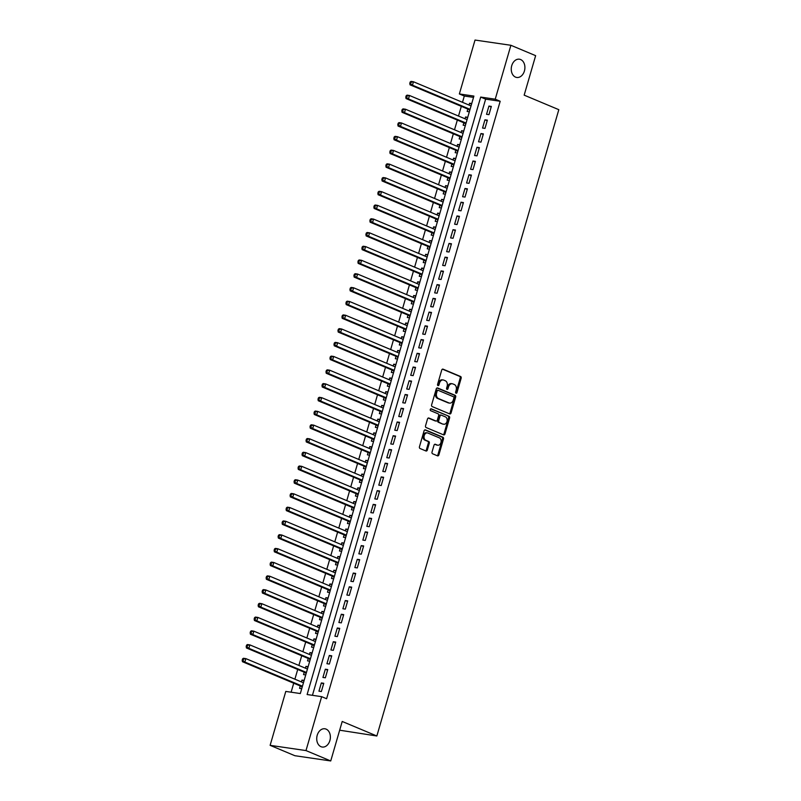 <?xml version="1.0" encoding="UTF-8"?>
<svg xmlns="http://www.w3.org/2000/svg" width="801" height="801" viewBox="0 0 801 801"><rect width="100%" height="100%" fill="white"/><g stroke="black" fill="none" stroke-linecap="round" stroke-linejoin="round"><path stroke-width="1.2" d="M456.029 393.231A0.991 0.731 98.3 0 0 456.991 392.57L461.146 378.252A1.412 1.041 98.3 0 0 460.565 376.49L443.083 369.161A1.412 1.041 98.3 0 0 441.711 370.102L437.556 384.43A0.991 0.731 98.3 0 0 438.918 385.001L439.459 383.138A4.526 3.324 98.3 0 1 443.213 379.964A4.526 3.324 98.3 0 1 443.814 380.135L445.276 380.745A4.526 3.324 98.3 0 1 447.128 386.362L446.588 388.215A0.991 0.731 98.3 0 0 447.949 388.785L448.49 386.933A4.526 3.324 98.3 0 1 452.255 383.759A4.526 3.324 98.3 0 1 452.855 383.919L454.307 384.53A4.526 3.324 98.3 0 1 456.17 390.147L455.629 392.009A0.991 0.731 98.3 0 0 456.029 393.231M455.719 392.941A0.991 0.731 98.3 0 0 456.019 392.43L460.185 378.112A1.412 1.041 98.3 0 0 459.604 376.35L442.462 369.171M437.646 385.361A0.991 0.731 98.3 0 0 437.947 384.85L438.487 382.998L439.459 383.138M446.678 389.156A0.991 0.731 98.3 0 0 446.978 388.645L447.519 386.793L448.49 386.933M326.107 729.12A9.232 6.768 98.3 0 0 324.886 728.78A9.232 6.768 98.3 0 0 317.006 736.079A9.232 6.768 98.3 0 0 321.001 746.692A9.232 6.768 98.3 0 0 322.212 747.033A9.232 6.768 98.3 0 0 330.092 739.734A9.232 6.768 98.3 0 0 326.107 729.12M520.63 59.544A9.232 6.768 98.3 0 0 519.408 59.204A9.232 6.768 98.3 0 0 511.529 66.503A9.232 6.768 98.3 0 0 515.524 77.116A9.232 6.768 98.3 0 0 516.745 77.457A9.232 6.768 98.3 0 0 524.625 70.158A9.232 6.768 98.3 0 0 520.63 59.544M432.029 452.024A1.412 1.041 98.3 0 0 432.61 453.777L437.516 455.839A1.412 1.041 98.3 0 0 438.878 454.898L443.504 438.988A1.412 1.041 98.3 0 0 442.923 437.226L425.431 429.897A1.412 1.041 98.3 0 0 424.069 430.838L419.454 446.748A1.412 1.041 98.3 0 0 420.024 448.5L425.952 450.983A1.412 1.041 98.3 0 0 427.323 450.042L429.296 443.233A1.412 1.041 98.3 0 0 428.715 441.481L425.782 440.25A3.785 2.773 98.3 0 1 424.14 435.894A3.785 2.773 98.3 0 1 427.374 432.9A3.785 2.773 98.3 0 1 427.874 433.041L439.389 437.867A3.785 2.773 98.3 0 1 441.031 442.222A3.785 2.773 98.3 0 1 437.797 445.216A3.785 2.773 98.3 0 1 437.296 445.076L435.374 444.275A1.412 1.041 98.3 0 0 434.012 445.216L432.029 452.024M510.898 45.287L535.639 55.659L524.164 95.149L558.818 109.677L376.85 735.989L342.207 721.461L330.733 760.95L305.992 750.577L270.127 745.341L285.787 691.423L300.325 693.546L473.902 96.08L459.363 93.957L475.023 40.05L510.898 45.287L495.228 99.194L480.69 97.071L307.113 694.537L321.652 696.66L305.992 750.577M321.652 696.66L326.598 698.742L500.184 101.266L495.228 99.194M449.701 413.907A1.412 1.041 98.3 0 0 451.063 412.966L455.689 397.056A1.412 1.041 98.3 0 0 455.108 395.304L437.616 387.964A1.412 1.041 98.3 0 0 436.255 388.906L431.629 404.815A1.412 1.041 98.3 0 0 432.21 406.578L449.701 413.907M449.591 418.022L444.976 433.932A1.412 1.041 98.3 0 1 443.614 434.873L426.122 427.534A1.412 1.041 98.3 0 1 425.541 425.782L427.514 418.973A1.412 1.041 98.3 0 1 428.885 418.032L435.974 421.006A1.412 1.041 98.3 0 0 437.336 420.064L438.648 415.549A1.412 1.041 98.3 0 0 438.067 413.797L430.688 410.703A0.991 0.731 98.3 0 1 431.238 408.81L449.011 416.27A1.412 1.041 98.3 0 1 449.591 418.022L448.63 417.882L444.004 433.792L444.976 433.932M301.426 681.921L301.947 680.109L303.98 680.96M300.255 685.946L299.554 688.349L301.747 688.67M305.411 668.184L305.942 666.372L307.974 667.223M304.25 672.209L303.549 674.612L305.732 674.933M309.406 654.447L309.937 652.635L311.959 653.486M308.235 658.472L307.534 660.875L309.727 661.195M313.391 640.72L313.922 638.898L315.954 639.759M312.23 644.735L311.529 647.148L313.712 647.458M317.386 626.983L317.917 625.17L319.949 626.022M316.215 631.008L315.524 633.411L317.707 633.731M321.381 613.246L321.902 611.433L323.934 612.284M320.21 617.271L319.509 619.674L321.692 619.994M325.366 599.508L325.897 597.696L327.929 598.547M324.195 603.533L323.504 605.936L325.687 606.257M329.361 585.771L329.882 583.959L331.914 584.81M328.19 589.796L327.489 592.199L329.672 592.52M333.346 572.044L333.877 570.232L335.909 571.083M332.175 576.069L331.484 578.472L333.667 578.793M337.341 558.307L337.862 556.495L339.894 557.346M336.17 562.332L335.469 564.735L337.662 565.055M341.326 544.57L341.857 542.758L343.889 543.609M340.155 548.595L339.464 550.998L341.647 551.318M345.321 530.833L345.842 529.02L347.874 529.872M344.15 534.858L343.449 537.261L345.642 537.581M349.306 517.106L349.837 515.293L351.869 516.144M348.145 521.131L347.444 523.534L349.626 523.844M353.301 503.368L353.822 501.556L355.854 502.407M352.13 507.393L351.429 509.796L353.621 510.117M357.286 489.631L357.817 487.819L359.849 488.67M356.125 493.656L355.424 496.059L357.606 496.38M361.281 475.894L361.812 474.082L363.834 474.933M360.11 479.919L359.409 482.322L361.601 482.643M365.266 462.167L365.797 460.345L367.829 461.196M364.105 466.182L363.404 468.585L365.586 468.905M369.261 448.43L369.792 446.618L371.814 447.469M368.09 452.455L367.399 454.858L369.581 455.178M373.256 434.693L373.777 432.88L375.809 433.731M372.085 438.718L371.384 441.121L373.566 441.441M377.241 420.956L377.772 419.143L379.804 419.994M376.07 424.981L375.379 427.384L377.561 427.704M381.236 407.218L381.757 405.406L383.789 406.257M380.064 411.243L379.364 413.646L381.546 413.967M385.221 393.491L385.752 391.679L387.784 392.53M384.049 397.516L383.359 399.919L385.541 400.23M389.216 379.754L389.737 377.942L391.769 378.793M388.044 383.779L387.344 386.182L389.536 386.503M393.201 366.017L393.732 364.205L395.764 365.056M392.029 370.042L391.339 372.445L393.521 372.765M397.196 352.28L397.717 350.468L399.749 351.319M396.024 356.305L395.324 358.708L397.516 359.028M401.181 338.553L401.712 336.73L403.744 337.581M400.019 342.568L399.319 344.981L401.501 345.291M405.176 324.816L405.696 323.003L407.729 323.854M404.004 328.841L403.303 331.244L405.496 331.564M409.161 311.078L409.691 309.266L411.724 310.117M407.999 315.103L407.298 317.506L409.481 317.827M413.156 297.341L413.686 295.529L415.709 296.38M411.984 301.366L411.283 303.769L413.476 304.09M417.141 283.604L417.671 281.792L419.704 282.643M415.979 287.629L415.278 290.032L417.461 290.352M421.136 269.877L421.666 268.065L423.689 268.916M419.964 273.902L419.263 276.305L421.456 276.625M425.131 256.14L425.651 254.328L427.684 255.179M423.959 260.165L423.258 262.568L425.441 262.888M429.116 242.403L429.646 240.59L431.679 241.441M427.944 246.428L427.253 248.831L429.436 249.151M433.111 228.665L433.631 226.853L435.664 227.704M431.939 232.69L431.238 235.094L433.421 235.414M437.096 214.938L437.626 213.116L439.659 213.977M435.924 218.953L435.233 221.366L437.416 221.677M441.091 201.201L441.611 199.389L443.644 200.24M439.919 205.226L439.218 207.629L441.401 207.95M445.076 187.464L445.606 185.652L447.639 186.503M443.904 191.489L443.213 193.892L445.396 194.212M449.071 173.727L449.591 171.915L451.624 172.766M447.899 177.752L447.198 180.155L449.391 180.475M453.056 159.99L453.586 158.177L455.619 159.029M451.894 164.015L451.193 166.418L453.376 166.738M457.051 146.263L457.571 144.45L459.604 145.301M455.879 150.288L455.178 152.691L457.371 153.011M461.036 132.525L461.566 130.713L463.599 131.564M459.874 136.55L459.173 138.953L461.356 139.274M465.031 118.788L465.561 116.976L467.584 117.827M463.859 122.813L463.158 125.216L465.351 125.537M488.96 114.663L491.353 106.423L488.93 106.072L486.537 114.313L488.96 114.663M484.975 128.4L487.368 120.16L484.945 119.81L482.552 128.05L484.975 128.4M480.98 142.137L483.373 133.897L480.95 133.547L478.557 141.787L480.98 142.137M476.995 155.875L479.388 147.634L476.965 147.274L474.572 155.514L476.995 155.875M473.001 169.602L475.394 161.361L472.97 161.011L470.577 169.251L473.001 169.602M469.016 183.339L471.409 175.099L468.985 174.748L466.593 182.988L469.016 183.339M465.021 197.076L467.414 188.836L464.991 188.485L462.598 196.726L465.021 197.076M461.026 210.813L463.429 202.573L461.006 202.212L458.603 210.453L461.026 210.813M457.041 224.55L459.434 216.31L457.011 215.95L454.618 224.19L457.041 224.55M453.046 238.277L455.449 230.037L453.016 229.687L450.623 237.927L453.046 238.277M449.061 252.015L451.454 243.774L449.031 243.424L446.638 251.664L449.061 252.015M445.066 265.752L447.459 257.511L445.036 257.151L442.643 265.401L445.066 265.752M441.081 279.489L443.474 271.249L441.051 270.888L438.658 279.128L441.081 279.489M437.086 293.216L439.479 284.976L437.056 284.625L434.663 292.866L437.086 293.216M433.101 306.953L435.494 298.713L433.071 298.362L430.678 306.603L433.101 306.953M429.106 320.69L431.499 312.45L429.076 312.1L426.683 320.34L429.106 320.69M425.121 334.428L427.514 326.187L425.091 325.827L422.698 334.067L425.121 334.428M421.126 348.165L423.519 339.914L421.096 339.564L418.703 347.804L421.126 348.165M417.141 361.892L419.534 353.652L417.111 353.301L414.718 361.541L417.141 361.892M413.146 375.629L415.539 367.389L413.116 367.038L410.723 375.279L413.146 375.629M409.151 389.366L411.554 381.126L409.131 380.765L406.728 389.016L409.151 389.366M405.166 403.103L407.559 394.863L405.136 394.503L402.743 402.743L405.166 403.103M401.171 416.83L403.574 408.59L401.151 408.24L398.748 416.48L401.171 416.83M397.186 430.568L399.579 422.327L397.156 421.977L394.763 430.217L397.186 430.568M393.191 444.305L395.584 436.064L393.161 435.714L390.768 443.954L393.191 444.305M389.206 458.042L391.599 449.802L389.176 449.441L386.783 457.681L389.206 458.042M385.211 471.779L387.604 463.529L385.181 463.178L382.788 471.419L385.211 471.779M381.226 485.506L383.619 477.266L381.196 476.915L378.803 485.156L381.226 485.506M377.231 499.243L379.624 491.003L377.201 490.653L374.808 498.893L377.231 499.243M373.246 512.98L375.639 504.74L373.216 504.38L370.823 512.63L373.246 512.98M369.251 526.718L371.644 518.477L369.221 518.117L366.828 526.357L369.251 526.718M365.266 540.445L367.659 532.204L365.236 531.854L362.843 540.094L365.266 540.445M361.271 554.182L363.664 545.942L361.241 545.591L358.848 553.831L361.271 554.182M357.286 567.919L359.679 559.679L357.256 559.328L354.853 567.569L357.286 567.919M353.291 581.656L355.684 573.416L353.261 573.055L350.868 581.296L353.291 581.656M349.296 595.383L351.699 587.143L349.276 586.793L346.873 595.033L349.296 595.383M345.311 609.12L347.704 600.88L345.281 600.53L342.888 608.77L345.311 609.12M341.316 622.858L343.709 614.617L341.286 614.267L338.893 622.507L341.316 622.858M337.331 636.595L339.724 628.354L337.301 627.994L334.908 636.234L337.331 636.595M333.336 650.332L335.729 642.092L333.306 641.731L330.913 649.971L333.336 650.332M329.351 664.059L331.744 655.819L329.321 655.468L326.928 663.709L329.351 664.059M325.356 677.796L327.749 669.556L325.326 669.205L322.933 677.446L325.356 677.796M500.184 101.266L485.636 99.144L312.44 695.318M321.341 682.943L318.948 691.183L321.371 691.533L323.764 683.293L321.341 682.943L323.594 683.884M473.531 97.382L464.32 96.03L462.487 102.318M461.316 106.343L458.502 116.055M457.331 120.08L454.507 129.782M453.336 133.807L450.522 143.519M449.351 147.544L446.527 157.256M445.356 161.281L442.542 170.993M441.371 175.019L438.548 184.731M437.376 188.746L434.553 198.458M433.391 202.483L430.568 212.195M429.396 216.22L426.573 225.932M425.411 229.957L422.588 239.669M421.416 243.694L418.593 253.396M417.431 257.421L414.608 267.134M413.436 271.159L410.613 280.871M409.441 284.896L406.628 294.608M405.456 298.633L402.633 308.345M401.461 312.36L398.648 322.072M397.476 326.097L394.653 335.809M393.481 339.834L390.668 349.546M389.496 353.571L386.673 363.284M385.501 367.309L382.678 377.011M381.516 381.036L378.693 390.748M377.521 394.773L374.698 404.485M373.536 408.51L370.713 418.222M369.541 422.247L366.718 431.949M365.556 435.974L362.733 445.686M361.561 449.711L358.738 459.424M357.576 463.449L354.753 473.161M353.581 477.186L350.758 486.898M349.586 490.913L346.773 500.625M345.601 504.65L342.778 514.362M341.606 518.387L338.793 528.099M337.621 532.124L334.798 541.836M333.627 545.861L330.813 555.564M329.642 559.589L326.818 569.301M325.647 573.326L322.823 583.038M321.662 587.063L318.838 596.775M317.667 600.8L314.843 610.512M313.682 614.527L310.858 624.239M309.687 628.264L306.863 637.976M305.702 642.002L302.878 651.714M301.707 655.739L298.883 665.451M297.712 669.476L294.898 679.178M293.727 683.203L291.113 692.204M471.729 103.559L469.546 103.239L469.016 105.051M467.854 109.076L467.153 111.479L469.336 111.8M465.561 116.976L467.744 117.296M461.566 130.713L463.749 131.034M457.571 144.45L459.764 144.761M453.586 158.177L455.769 158.498M449.591 171.915L451.784 172.235M445.606 185.652L447.789 185.972M441.611 199.389L443.804 199.709M437.626 213.116L439.809 213.436M433.631 226.853L435.824 227.174M429.646 240.59L431.829 240.911M425.651 254.328L427.834 254.648M421.666 268.065L423.849 268.375M417.671 281.792L419.854 282.112M413.686 295.529L415.869 295.849M409.691 309.266L411.874 309.587M405.696 323.003L407.889 323.324M401.712 336.73L403.894 337.051M397.717 350.468L399.909 350.788M393.732 364.205L395.914 364.525M389.737 377.942L391.929 378.262M385.752 391.679L387.934 391.989M381.757 405.406L383.949 405.727M377.772 419.143L379.954 419.464M373.777 432.88L375.959 433.201M369.792 446.618L371.974 446.938M365.797 460.345L367.979 460.665M361.812 474.082L363.994 474.402M357.817 487.819L359.999 488.139M353.822 501.556L356.014 501.877M349.837 515.293L352.019 515.604M345.842 529.02L348.035 529.341M341.857 542.758L344.04 543.078M337.862 556.495L340.055 556.815M333.877 570.232L336.06 570.542M329.882 583.959L332.075 584.279M325.897 597.696L328.08 598.017M321.902 611.433L324.085 611.754M317.917 625.17L320.1 625.491M313.922 638.898L316.105 639.218M309.937 652.635L312.12 652.955M305.942 666.372L308.125 666.692M301.947 680.109L304.14 680.429M339.674 730.202L376.85 735.989M330.733 760.95L294.868 755.713L270.127 745.341M464.32 96.03L459.363 93.957M485.636 99.144L480.69 97.071M469.546 103.239L471.579 104.09M488.93 106.072L491.183 107.014M484.945 119.81L487.198 120.751M480.95 133.547L483.203 134.488M476.965 147.274L479.218 148.225M472.97 161.011L475.223 161.952M468.985 174.748L471.238 175.689M464.991 188.485L467.243 189.426M461.006 202.212L463.248 203.164M457.011 215.95L459.263 216.891M453.016 229.687L455.268 230.628M449.031 243.424L451.283 244.365M445.036 257.151L447.288 258.102M441.051 270.888L443.303 271.839M437.056 284.625L439.308 285.567M433.071 298.362L435.323 299.304M429.076 312.1L431.328 313.041M425.091 325.827L427.344 326.778M421.096 339.564L423.349 340.505M417.111 353.301L419.364 354.242M413.116 367.038L415.369 367.979M409.131 380.765L411.374 381.717M405.136 394.503L407.389 395.454M401.151 408.24L403.394 409.181M397.156 421.977L399.409 422.918M393.161 435.714L395.414 436.655M389.176 449.441L391.429 450.392M385.181 463.178L387.434 464.119M381.196 476.915L383.449 477.857M377.201 490.653L379.454 491.594M373.216 504.38L375.469 505.331M369.221 518.117L371.474 519.068M365.236 531.854L367.489 532.795M361.241 545.591L363.494 546.532M357.256 559.328L359.499 560.269M353.261 573.055L355.514 574.007M349.276 586.793L351.519 587.734M345.281 600.53L347.534 601.471M341.286 614.267L343.539 615.208M337.301 627.994L339.554 628.945M333.306 641.731L335.559 642.672M329.321 655.468L331.574 656.409M325.326 669.205L327.579 670.147M452.255 383.759L451.283 383.609A4.526 3.324 98.3 0 0 447.519 386.793M443.213 379.964L442.252 379.824A4.526 3.324 98.3 0 0 438.487 382.998M449.351 413.757A1.412 1.041 98.3 0 0 450.092 412.825L454.718 396.916A1.412 1.041 98.3 0 0 454.137 395.163L436.996 387.974M453.897 397.967A0.991 0.731 98.3 0 0 453.486 396.745L438.137 390.307A0.991 0.731 98.3 0 0 437.186 390.958L436.615 392.921A4.526 3.324 98.3 0 0 438.467 398.538L448.96 402.933A4.526 3.324 98.3 0 0 449.561 403.103A4.526 3.324 98.3 0 0 453.326 399.929L453.897 397.967M437.867 390.267L437.166 390.167A0.991 0.731 98.3 0 0 436.215 390.818L437.186 390.958M449.561 403.103L448.59 402.963A4.526 3.324 98.3 0 1 447.999 402.793L437.496 398.397A4.526 3.324 98.3 0 1 435.644 392.78L436.215 390.818M443.263 434.723A1.412 1.041 98.3 0 0 444.004 433.792M428.265 418.042L435.003 420.865A1.412 1.041 98.3 0 0 435.384 420.925M430.718 408.86L449.011 416.27M443.333 424.089A3.785 2.773 98.3 0 0 443.834 424.23A3.785 2.773 98.3 0 0 447.068 421.236A3.785 2.773 98.3 0 0 445.426 416.88L441.371 415.178A1.412 1.041 98.3 0 0 440.009 416.12L438.698 420.635A1.412 1.041 98.3 0 0 439.278 422.387L442.362 423.949A3.785 2.773 98.3 0 0 442.863 424.089L443.834 424.23M440.4 415.038A1.412 1.041 98.3 0 0 439.038 415.979L440.009 416.12M442.362 423.949L438.307 422.247A1.412 1.041 98.3 0 1 437.726 420.495L439.038 415.979M448.63 417.882A1.412 1.041 98.3 0 0 448.049 416.12M437.797 445.216L436.825 445.076A3.785 2.773 98.3 0 1 436.325 444.935L434.753 444.275M427.374 432.9L426.402 432.76A3.785 2.773 98.3 0 0 423.168 435.754A3.785 2.773 98.3 0 0 424.81 440.109L425.782 440.25M425.601 450.843A1.412 1.041 98.3 0 0 426.352 449.902L428.325 443.093A1.412 1.041 98.3 0 0 427.744 441.341L424.81 440.109M437.166 455.689A1.412 1.041 98.3 0 0 437.917 454.748L442.532 438.848A1.412 1.041 98.3 0 0 441.952 437.086L424.82 429.907M471.048 105.902L413.456 81.762L412.465 85.196L410.042 84.836L468.645 109.407A1.442 1.061 -81.7 0 1 468.985 109.667L469.716 110.518M410.753 83.514L411.143 82.143L410.182 82.002L409.782 83.374L412.465 85.196L470.057 109.337M410.182 82.002L411.033 81.402L413.456 81.762L411.143 82.143M410.042 84.836L409.782 83.374M467.063 119.639L409.471 95.489L408.47 98.923L406.047 98.573L464.65 123.144A1.442 1.061 -81.7 0 1 464.991 123.404L465.721 124.255M406.758 97.251L407.158 95.88L406.187 95.74L405.787 97.111L408.47 98.923L466.062 123.074M406.187 95.74L407.048 95.139L409.471 95.489L407.158 95.88M406.047 98.573L405.787 97.111M463.068 133.377L405.476 109.226L404.485 112.661L402.062 112.31L460.665 136.881A1.442 1.061 -81.7 0 1 461.006 137.131L461.736 137.982M402.773 110.989L403.163 109.617L402.202 109.477L401.802 110.848L404.485 112.661L462.077 136.811M402.202 109.477L403.053 108.876L405.476 109.226L403.163 109.617M402.062 112.31L401.802 110.848M459.083 147.114L401.491 122.964L400.49 126.398L398.067 126.047L456.67 150.618A1.442 1.061 -81.7 0 1 457.011 150.868L457.741 151.719M398.778 124.726L399.178 123.344L398.207 123.204L397.807 124.576L400.49 126.398L458.082 150.548M398.207 123.204L399.068 122.613L401.491 122.964L399.178 123.344M398.067 126.047L397.807 124.576M455.088 160.851L397.496 136.701L396.505 140.135L394.082 139.774L452.685 164.355A1.442 1.061 -81.7 0 1 453.026 164.606L453.746 165.457M394.783 138.453L395.183 137.081L394.212 136.941L393.822 138.313L396.505 140.135L454.097 164.275M394.212 136.941L395.073 136.34L397.496 136.701L395.183 137.081M394.082 139.774L393.822 138.313M451.103 174.578L393.511 150.438L392.51 153.872L390.087 153.512L448.69 178.082A1.442 1.061 -81.7 0 1 449.031 178.343L449.761 179.194M390.798 152.19L391.198 150.818L390.227 150.678L389.827 152.05L392.51 153.872L450.102 178.012M390.227 150.678L391.088 150.077L393.511 150.438L391.198 150.818M390.087 153.512L389.827 152.05M447.108 188.315L389.516 164.165L388.525 167.599L386.102 167.249L444.705 191.819A1.442 1.061 -81.7 0 1 445.046 192.07L445.767 192.921M386.803 165.927L387.203 164.555L386.232 164.415L385.842 165.787L388.525 167.599L446.107 191.749M386.232 164.415L387.093 163.815L389.516 164.165L387.203 164.555M386.102 167.249L385.842 165.787M443.123 202.052L385.531 177.902L384.53 181.336L382.107 180.986L440.71 205.557A1.442 1.061 -81.7 0 1 441.051 205.807L441.782 206.658M382.818 179.664L383.218 178.293L382.247 178.142L381.847 179.524L384.53 181.336L442.122 205.487M382.247 178.142L383.108 177.552L385.531 177.902L383.218 178.293M382.107 180.986L381.847 179.524M439.128 215.789L381.536 191.639L380.545 195.074L378.112 194.723L436.715 219.294A1.442 1.061 -81.7 0 1 437.066 219.544L437.787 220.395M378.823 193.391L379.223 192.02L378.252 191.88L377.852 193.251L380.545 195.074L438.127 219.224M378.252 191.88L379.113 191.289L381.536 191.639L379.223 192.02M378.112 194.723L377.852 193.251M435.133 229.517L377.551 205.376L376.55 208.811L374.127 208.45L432.73 233.021A1.442 1.061 -81.7 0 1 433.071 233.281L433.802 234.132M374.838 207.129L375.238 205.757L374.267 205.617L373.867 206.988L376.55 208.811L434.142 232.951M374.267 205.617L375.128 205.016L377.551 205.376L375.238 205.757M374.127 208.45L373.867 206.988M431.148 243.254L373.556 219.104L372.555 222.538L370.132 222.187L428.735 246.758A1.442 1.061 -81.7 0 1 429.076 247.018L429.807 247.859M370.843 220.866L371.243 219.494L370.272 219.354L369.872 220.726L372.555 222.538L430.147 246.688M370.272 219.354L371.133 218.753L373.556 219.104L371.243 219.494M370.132 222.187L369.872 220.726M427.153 256.991L369.571 232.841L368.57 236.275L366.147 235.925L424.75 260.495A1.442 1.061 -81.7 0 1 425.091 260.746L425.822 261.597M366.858 234.603L367.259 233.231L366.287 233.081L365.887 234.463L368.57 236.275L426.162 260.425M366.287 233.081L367.148 232.49L369.571 232.841L367.259 233.231M366.147 235.925L365.887 234.463M423.168 270.728L365.576 246.578L364.575 250.012L362.152 249.662L420.755 274.232A1.442 1.061 -81.7 0 1 421.096 274.483L421.827 275.334M362.863 248.34L363.264 246.958L362.292 246.818L361.892 248.19L364.575 250.012L422.167 274.162M362.292 246.818L363.153 246.227L365.576 246.578L363.264 246.958M362.152 249.662L361.892 248.19M419.173 284.455L361.581 260.315L360.59 263.749L358.167 263.389L416.77 287.97A1.442 1.061 -81.7 0 1 417.111 288.22L417.842 289.071M358.878 262.067L359.269 260.695L358.307 260.555L357.907 261.927L360.59 263.749L418.182 287.889M358.307 260.555L359.158 259.955L361.581 260.315L359.269 260.695M358.167 263.389L357.907 261.927M415.188 298.192L357.596 274.052L356.595 277.476L354.172 277.126L412.775 301.697A1.442 1.061 -81.7 0 1 413.116 301.957L413.847 302.808M354.883 275.804L355.284 274.433L354.312 274.292L353.912 275.664L356.595 277.476L414.187 301.627M354.312 274.292L355.173 273.692L357.596 274.052L355.284 274.433M354.172 277.126L353.912 275.664M411.193 311.929L353.601 287.779L352.61 291.214L350.187 290.863L408.79 315.434A1.442 1.061 -81.7 0 1 409.131 315.684L409.862 316.535M350.898 289.541L351.289 288.17L350.327 288.03L349.927 289.401L352.61 291.214L410.202 315.364M350.327 288.03L351.178 287.429L353.601 287.779L351.289 288.17M350.187 290.863L349.927 289.401M407.208 325.667L349.616 301.516L348.615 304.951L346.192 304.6L404.795 329.171A1.442 1.061 -81.7 0 1 405.136 329.421L405.867 330.272M346.903 303.279L347.304 301.897L346.332 301.757L345.932 303.138L348.615 304.951L406.207 329.101M346.332 301.757L347.193 301.166L349.616 301.516L347.304 301.897M346.192 304.6L345.932 303.138M403.213 339.404L345.621 315.254L344.63 318.688L342.207 318.327L400.81 342.908A1.442 1.061 -81.7 0 1 401.151 343.158L401.872 344.009M342.908 317.006L343.309 315.634L342.337 315.494L341.947 316.866L344.63 318.688L402.222 342.838M342.337 315.494L343.198 314.903L345.621 315.254L343.309 315.634M342.207 318.327L341.947 316.866M399.228 353.131L341.637 328.991L340.635 332.425L338.212 332.065L396.815 356.635A1.442 1.061 -81.7 0 1 397.156 356.896L397.887 357.747M338.923 330.743L339.324 329.371L338.352 329.231L337.952 330.603L340.635 332.425L398.227 356.565M338.352 329.231L339.213 328.63L341.637 328.991L339.324 329.371M338.212 332.065L337.952 330.603M395.233 366.868L337.642 342.718L336.65 346.152L334.227 345.802L392.83 370.372A1.442 1.061 -81.7 0 1 393.171 370.633L393.892 371.474M334.928 344.48L335.329 343.108L334.357 342.968L333.967 344.34L336.65 346.152L394.232 370.302M334.357 342.968L335.219 342.367L337.642 342.718L335.329 343.108M334.227 345.802L333.967 344.34M391.248 380.605L333.657 356.455L332.655 359.889L330.232 359.539L388.835 384.11A1.442 1.061 -81.7 0 1 389.176 384.36L389.907 385.211M330.943 358.217L331.344 356.845L330.372 356.695L329.972 358.077L332.655 359.889L390.247 384.039M330.372 356.695L331.234 356.105L333.657 356.455L331.344 356.845M330.232 359.539L329.972 358.077M387.253 394.342L329.662 370.192L328.67 373.626L326.247 373.276L384.84 397.847A1.442 1.061 -81.7 0 1 385.191 398.097L385.912 398.948M326.948 371.954L327.349 370.573L326.377 370.432L325.977 371.804L328.67 373.626L386.252 397.777M326.377 370.432L327.239 369.842L329.662 370.192L327.349 370.573M326.247 373.276L325.977 371.804M383.258 408.069L325.677 383.929L324.675 387.364L322.252 387.003L380.855 411.574A1.442 1.061 -81.7 0 1 381.196 411.834L381.927 412.685M322.963 385.681L323.364 384.31L322.392 384.17L321.992 385.541L324.675 387.364L382.267 411.504M322.392 384.17L323.254 383.569L325.677 383.929L323.364 384.31M322.252 387.003L321.992 385.541M379.274 421.807L321.682 397.666L320.68 401.091L318.257 400.74L376.86 425.311A1.442 1.061 -81.7 0 1 377.201 425.571L377.932 426.422M318.968 399.419L319.369 398.047L318.397 397.907L317.997 399.278L320.68 401.091L378.272 425.241M318.397 397.907L319.259 397.306L321.682 397.666L319.369 398.047M318.257 400.74L317.997 399.278M375.279 435.544L317.697 411.394L316.695 414.828L314.272 414.477L372.876 439.048A1.442 1.061 -81.7 0 1 373.216 439.298L373.947 440.149M314.983 413.156L315.384 411.784L314.413 411.644L314.012 413.016L316.695 414.828L374.287 438.978M314.413 411.644L315.274 411.043L317.697 411.394L315.384 411.784M314.272 414.477L314.012 413.016M371.294 449.281L313.702 425.131L312.7 428.565L310.277 428.215L368.881 452.785A1.442 1.061 -81.7 0 1 369.221 453.036L369.952 453.887M310.988 426.893L311.389 425.511L310.418 425.371L310.017 426.753L312.7 428.565L370.292 452.715M310.418 425.371L311.279 424.78L313.702 425.131L311.389 425.511M310.277 428.215L310.017 426.753M367.299 463.018L309.707 438.868L308.715 442.302L306.292 441.942L364.896 466.522A1.442 1.061 -81.7 0 1 365.236 466.773L365.967 467.624M307.003 440.62L307.394 439.248L306.433 439.108L306.032 440.48L308.715 442.302L366.307 466.452M306.433 439.108L307.284 438.517L309.707 438.868L307.394 439.248M306.292 441.942L306.032 440.48M363.314 476.745L305.722 452.605L304.72 456.039L302.297 455.679L360.901 480.25A1.442 1.061 -81.7 0 1 361.241 480.51L361.972 481.361M303.008 454.357L303.409 452.986L302.438 452.845L302.037 454.217L304.72 456.039L362.312 480.179M302.438 452.845L303.299 452.245L305.722 452.605L303.409 452.986M302.297 455.679L302.037 454.217M359.319 490.482L301.727 466.332L300.735 469.766L298.312 469.416L356.916 493.987A1.442 1.061 -81.7 0 1 357.256 494.247L357.987 495.088M299.023 468.094L299.414 466.723L298.453 466.582L298.052 467.954L300.735 469.766L358.327 493.917M298.453 466.582L299.304 465.982L301.727 466.332L299.414 466.723M298.312 469.416L298.052 467.954M355.334 504.219L297.742 480.069L296.74 483.504L294.317 483.153L352.921 507.724A1.442 1.061 -81.7 0 1 353.261 507.974L353.992 508.825M295.028 481.832L295.429 480.46L294.458 480.31L294.057 481.691L296.74 483.504L354.332 507.654M294.458 480.31L295.319 479.719L297.742 480.069L295.429 480.46M294.317 483.153L294.057 481.691M351.339 517.957L293.747 493.806L292.755 497.241L290.332 496.89L348.936 521.461A1.442 1.061 -81.7 0 1 349.276 521.711L349.997 522.562M291.033 495.569L291.434 494.187L290.473 494.047L290.072 495.418L292.755 497.241L350.347 521.391M290.473 494.047L291.324 493.456L293.747 493.806L291.434 494.187M290.332 496.89L290.072 495.418M347.354 531.684L289.762 507.544L288.76 510.978L286.337 510.617L344.941 535.188A1.442 1.061 -81.7 0 1 345.281 535.448L346.012 536.3M287.048 509.296L287.449 507.924L286.478 507.784L286.077 509.156L288.76 510.978L346.352 535.118M286.478 507.784L287.339 507.183L289.762 507.544L287.449 507.924M286.337 510.617L286.077 509.156M343.359 545.421L285.767 521.271L284.776 524.705L282.353 524.355L340.956 548.925A1.442 1.061 -81.7 0 1 341.296 549.186L342.017 550.037M283.053 523.033L283.454 521.661L282.483 521.521L282.092 522.893L284.776 524.705L342.357 548.855M282.483 521.521L283.344 520.92L285.767 521.271L283.454 521.661M282.353 524.355L282.092 522.893M339.374 559.158L281.782 535.008L280.781 538.442L278.358 538.092L336.961 562.662A1.442 1.061 -81.7 0 1 337.301 562.913L338.032 563.764M279.068 536.77L279.469 535.398L278.498 535.258L278.097 536.63L280.781 538.442L338.372 562.592M278.498 535.258L279.359 534.657L281.782 535.008L279.469 535.398M278.358 538.092L278.097 536.63M335.379 572.895L277.787 548.745L276.796 552.179L274.373 551.829L332.976 576.4A1.442 1.061 -81.7 0 1 333.316 576.65L334.037 577.501M275.073 550.507L275.474 549.126L274.503 548.985L274.102 550.357L276.796 552.179L334.377 576.33M274.503 548.985L275.364 548.395L277.787 548.745L275.474 549.126M274.373 551.829L274.102 550.357M331.394 586.632L273.802 562.482L272.801 565.917L270.378 565.556L328.981 590.137A1.442 1.061 -81.7 0 1 329.321 590.387L330.052 591.238M271.088 564.234L271.489 562.863L270.518 562.723L270.117 564.094L272.801 565.917L330.392 590.057M270.518 562.723L271.379 562.122L273.802 562.482L271.489 562.863M270.378 565.556L270.117 564.094M327.399 600.36L269.807 576.219L268.806 579.654L266.383 579.293L324.986 603.864A1.442 1.061 -81.7 0 1 325.326 604.124L326.057 604.975M267.093 577.972L267.494 576.6L266.523 576.46L266.122 577.831L268.806 579.654L326.397 603.794M266.523 576.46L267.384 575.859L269.807 576.219L267.494 576.6M266.383 579.293L266.122 577.831M323.404 614.097L265.822 589.947L264.821 593.381L262.398 593.03L321.001 617.601A1.442 1.061 -81.7 0 1 321.341 617.851L322.072 618.702M263.108 591.709L263.509 590.337L262.538 590.197L262.137 591.569L264.821 593.381L322.413 617.531M262.538 590.197L263.399 589.596L265.822 589.947L263.509 590.337M262.398 593.03L262.137 591.569M319.419 627.834L261.827 603.684L260.826 607.118L258.403 606.768L317.006 631.338A1.442 1.061 -81.7 0 1 317.346 631.588L318.077 632.44M259.113 605.446L259.514 604.074L258.543 603.924L258.142 605.306L260.826 607.118L318.418 631.268M258.543 603.924L259.404 603.333L261.827 603.684L259.514 604.074M258.403 606.768L258.142 605.306M315.424 641.571L257.842 617.421L256.841 620.855L254.418 620.505L313.021 645.075A1.442 1.061 -81.7 0 1 313.361 645.326L314.092 646.177M255.129 619.173L255.519 617.801L254.558 617.661L254.157 619.033L256.841 620.855L314.433 645.005M254.558 617.661L255.409 617.07L257.842 617.421L255.519 617.801M254.418 620.505L254.157 619.033M311.439 655.298L253.847 631.158L252.846 634.592L250.423 634.232L309.026 658.802A1.442 1.061 -81.7 0 1 309.366 659.063L310.097 659.914M251.134 632.91L251.534 631.538L250.563 631.398L250.162 632.77L252.846 634.592L310.438 658.732M250.563 631.398L251.424 630.798L253.847 631.158L251.534 631.538M250.423 634.232L250.162 632.77M307.444 669.035L249.852 644.885L248.861 648.319L246.438 647.969L305.041 672.54A1.442 1.061 -81.7 0 1 305.381 672.8L306.112 673.641M247.149 646.647L247.539 645.276L246.578 645.135L246.177 646.507L248.861 648.319L306.453 672.47M246.578 645.135L247.429 644.535L249.852 644.885L247.539 645.276M246.438 647.969L246.177 646.507M303.459 682.772L245.867 658.622L244.866 662.057L242.443 661.706L301.046 686.277A1.442 1.061 -81.7 0 1 301.386 686.527L302.117 687.378M243.154 660.384L243.554 659.013L242.583 658.863L242.182 660.244L244.866 662.057L302.458 686.207M242.583 658.863L243.444 658.272L245.867 658.622L243.554 659.013M242.443 661.706L242.182 660.244M456.019 392.43L456.991 392.57M437.947 384.85L438.918 385.001M446.978 388.645L447.949 388.785M459.604 376.35L460.565 376.49M460.185 378.112L461.146 378.252M454.137 395.163L455.108 395.304M454.718 396.916L455.689 397.056M450.092 412.825L451.063 412.966M435.644 392.78L436.615 392.921M437.496 398.397L438.467 398.538M447.999 402.793L448.96 402.933M435.003 420.865L435.974 421.006M437.726 420.495L438.698 420.635M438.307 422.247L439.278 422.387M436.325 444.935L437.296 445.076M427.744 441.341L428.715 441.481M428.325 443.093L429.296 443.233M426.352 449.902L427.323 450.042M441.952 437.086L442.923 437.226M442.532 438.848L443.504 438.988M437.917 454.748L438.878 454.898M468.645 109.407L469.977 109.607M468.985 109.667L469.917 109.797M464.65 123.144L465.982 123.344M464.991 123.404L465.932 123.534M460.665 136.881L461.997 137.071M461.006 137.131L461.937 137.271M456.67 150.618L458.002 150.808M457.011 150.868L457.952 151.009M452.685 164.355L454.017 164.545M453.026 164.606L453.957 164.746M448.69 178.082L450.022 178.283M449.031 178.343L449.972 178.473M444.705 191.819L446.037 192.02M445.046 192.07L445.977 192.21M440.71 205.557L442.042 205.747M441.051 205.807L441.992 205.947M436.715 219.294L438.057 219.484M437.066 219.544L437.997 219.684M432.73 233.021L434.062 233.221M433.071 233.281L434.002 233.411M428.735 246.758L430.077 246.958M429.076 247.018L430.017 247.149M424.75 260.495L426.082 260.685M425.091 260.746L426.022 260.886M420.755 274.232L422.097 274.423M421.096 274.483L422.037 274.623M416.77 287.97L418.102 288.16M417.111 288.22L418.042 288.36M412.775 301.697L414.107 301.897M413.116 301.957L414.057 302.087M408.79 315.434L410.122 315.634M409.131 315.684L410.062 315.824M404.795 329.171L406.127 329.361M405.136 329.421L406.077 329.561M400.81 342.908L402.142 343.098M401.151 343.158L402.082 343.299M396.815 356.635L398.147 356.835M397.156 356.896L398.097 357.026M392.83 370.372L394.162 370.573M393.171 370.633L394.102 370.763M388.835 384.11L390.167 384.3M389.176 384.36L390.117 384.5M384.84 397.847L386.182 398.037M385.191 398.097L386.122 398.237M380.855 411.574L382.187 411.774M381.196 411.834L382.127 411.974M376.86 425.311L378.202 425.511M377.201 425.571L378.142 425.701M372.876 439.048L374.207 439.238M373.216 439.298L374.147 439.439M368.881 452.785L370.222 452.976M369.221 453.036L370.162 453.176M364.896 466.522L366.227 466.713M365.236 466.773L366.167 466.913M360.901 480.25L362.232 480.45M361.241 480.51L362.182 480.64M356.916 493.987L358.247 494.187M357.256 494.247L358.187 494.377M352.921 507.724L354.252 507.914M353.261 507.974L354.202 508.114M348.936 521.461L350.267 521.651M349.276 521.711L350.207 521.851M344.941 535.188L346.272 535.388M345.281 535.448L346.222 535.579M340.956 548.925L342.287 549.126M341.296 549.186L342.227 549.316M336.961 562.662L338.292 562.853M337.301 562.913L338.242 563.053M332.976 576.4L334.307 576.59M333.316 576.65L334.247 576.79M328.981 590.137L330.312 590.327M329.321 590.387L330.252 590.527M324.986 603.864L326.327 604.064M325.326 604.124L326.267 604.254M321.001 617.601L322.332 617.801M321.341 617.851L322.272 617.992M317.006 631.338L318.347 631.528M317.346 631.588L318.287 631.729M313.021 645.075L314.352 645.266M313.361 645.326L314.292 645.466M309.026 658.802L310.357 659.003M309.366 659.063L310.307 659.193M305.041 672.54L306.372 672.74M305.381 672.8L306.312 672.93M301.046 686.277L302.377 686.467M301.386 686.527L302.327 686.667M437.036 390.127L438.007 390.267M435.193 420.915L436.165 421.056M440.22 414.988L441.191 415.128"/></g></svg>
